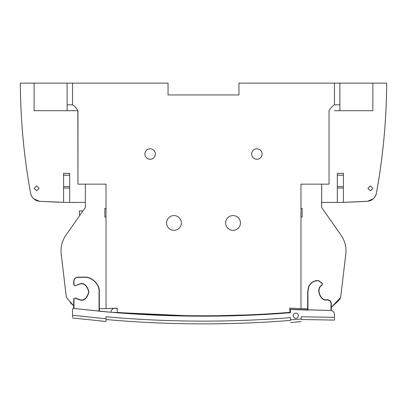 <?xml version="1.0" encoding="UTF-8"?>
<svg xmlns="http://www.w3.org/2000/svg" width="407" height="407" viewBox="0 0 407 407"><rect width="100%" height="100%" fill="white"/><g stroke="black" fill="none" stroke-linecap="round" stroke-linejoin="round"><path stroke-width="0.61" d="M225.656 222.96A7.387 7.387 0 0 1 233.038 215.573A7.387 7.387 0 0 1 240.425 222.96A7.387 7.387 0 0 1 233.038 230.342A7.387 7.387 0 0 1 225.656 222.96M82.926 210.943L79.431 210.943L79.431 214.886L80.169 214.886M114.723 308.262A3.938 3.938 0 0 0 111.04 312.266L99.349 311.213L99.313 291.885C99.959 284.59 91.845 276.49 84.549 277.152L77.661 277.152C75.3 277.396 73.998 278.698 73.748 281.054L73.738 285.022L75.336 285.755L80.611 283.791C84.432 283.333 87.123 286.024 88.69 291.87C87.123 297.715 84.432 300.412 80.611 299.949L75.351 298L73.713 298.753L73.636 308.445L106.018 311.828L99.349 311.213L106.018 311.828L99.349 311.213L99.344 308.811L99.349 311.213L105.459 311.777M290.557 320.406C229.014 325.315 167.496 325.02 106.003 319.52L105.973 321.444M334.462 319.704L334.462 317.994L334.462 319.704M73.698 308.45L73.636 308.445A0.987 0.987 0 0 0 72.538 309.422L72.538 316.997L72.538 315.257L106.018 318.767L106.054 316.773L106.018 318.767C105.952 322.395 105.952 322.395 106.018 318.767M334.432 313.924L333.984 312.525L334.432 313.924M333.043 311.36L333.709 312.083M332.519 310.989L332.229 310.831M61.508 202.304L64.576 202.376L61.508 202.304M64.759 202.381L65.074 202.386L64.759 202.381M65.262 202.386L65.669 202.396L65.262 202.386M340.359 202.411L339.779 202.421L340.359 202.411M339.433 202.427L321.291 202.386L339.433 202.427M321.662 184.162L321.662 207.504L321.662 202.391L337.327 202.452L337.327 173.367L343.411 173.367L343.411 202.355L367.602 201.282L373.244 198.835A9.844 9.844 90 0 0 373.311 198.774L374.644 197.293A9.844 9.844 90 0 0 375.839 195.141L376.389 193.208C383.053 156.797 386.472 120.106 386.65 83.135L238.95 83.135L238.95 94.948L168.05 94.948L168.05 83.135L20.35 83.135C20.528 120.106 23.947 156.797 30.606 193.208A9.844 9.844 -90.1 0 0 39.398 201.282L63.589 202.355L63.589 173.367L69.673 173.367L69.673 202.452L85.338 202.391L85.338 207.504L85.338 184.162M334.462 83.135L334.462 104.797L339.876 104.797L339.876 110.704L339.876 109.722L339.876 110.704L339.876 109.722L339.876 110.704L372.863 110.704L372.863 83.135M65.99 235.134L85.338 207.504L65.99 235.134A27.569 27.569 0 0 0 61.106 253.271L66.366 297.436L73.703 305.794L70.162 302.564M77.564 202.467L71.749 202.467M30.606 193.208L31.034 194.8A9.844 9.844 -90 0 0 32.479 197.456L33.593 198.682A9.844 9.844 -90 0 0 33.689 198.774L39.398 201.282L58.608 202.223L39.398 201.282M35.852 200.259A9.844 9.844 -90 0 0 36.762 200.666A9.844 9.844 -90.1 0 1 35.852 200.259A9.844 9.844 -90.1 0 0 36.762 200.666M373.244 198.835A9.844 9.844 90.1 0 0 373.311 198.774A9.844 9.844 90.2 0 1 373.244 198.835L367.485 201.292L364.84 201.465L367.602 201.282A9.844 9.844 90.1 0 0 376.394 193.208C383.053 156.797 386.472 120.106 386.65 83.135C386.472 120.106 383.053 156.797 376.394 193.208C383.053 156.797 386.472 120.106 386.65 83.135C386.508 119.704 383.089 156.395 376.394 193.208L375.839 195.141A9.844 9.844 90.2 0 1 374.644 197.293A9.844 9.844 90.1 0 0 375.839 195.141M345.492 202.304L364.84 201.46L342.384 202.376M370.141 200.702A9.844 9.844 90 0 0 371.077 200.295A9.844 9.844 90.2 0 1 370.141 200.702A9.844 9.844 90.1 0 0 371.077 200.295M341.01 235.134L321.662 207.504L341.01 235.134A27.569 27.569 0 0 1 345.894 253.271L340.634 297.436L339.804 299.13M104.034 308.654L99.344 308.811L99.349 311.213L99.344 308.811L106.018 308.587L106.018 184.162L77.956 184.162L77.839 110.704M77.956 184.162L77.956 110.704L67.124 110.704L67.124 83.135M334.462 104.797L339.876 104.797L334.462 104.797C332.137 106.39 330.331 108.359 329.044 110.704L329.044 184.162L300.982 184.162L300.982 308.587L289.759 308.155L289.759 312.378A1090.867 1090.867 0 0 1 117.241 312.378L117.241 308.155L106.018 308.587M334.523 110.704L339.876 110.704M66.636 202.411L67.221 202.421L66.636 202.411M342.241 202.381L341.926 202.386L342.241 202.381M341.738 202.386L341.331 202.396L341.738 202.386M339.728 299.242L338.649 300.61M338.619 300.646L331.334 307.326L338.619 300.646L331.334 307.326L340.634 297.436L331.334 307.3M290.506 317.653C228.999 322.558 167.511 322.263 106.054 316.773C167.511 322.263 228.999 322.558 290.506 317.653L290.547 319.851L301.195 318.951L301.236 316.773L334.462 317.353L334.462 316.605M292.216 309.524L330.55 310.439C332.941 310.699 334.244 312.027 334.462 314.428L334.462 317.353C334.462 320.996 334.462 320.996 334.462 317.353L334.462 317.134M75.336 285.755L80.611 283.577C84.549 283.104 87.322 285.877 88.935 291.9C87.322 297.924 84.549 300.697 80.611 300.224L75.178 298.204L73.982 298.753L73.998 308.486L111.04 312.266L196.464 316.163M238.95 94.948L168.05 94.948M31.034 194.8A9.844 9.844 -90.1 0 0 32.479 197.456A9.844 9.844 -90.1 0 1 31.034 194.8M373.311 198.774L374.644 197.293M150.132 148.809A5.22 5.22 0 0 0 144.912 154.029A5.22 5.22 0 0 0 150.132 159.249A5.22 5.22 0 0 0 155.347 154.029A5.22 5.22 0 0 0 150.132 148.809M181.344 222.96A7.387 7.387 0 0 0 173.962 215.573A7.387 7.387 0 0 0 166.575 222.96A7.387 7.387 0 0 0 173.962 230.342A7.387 7.387 0 0 0 181.344 222.96M256.868 148.809A5.22 5.22 0 0 0 251.653 154.029A5.22 5.22 0 0 0 256.868 159.249A5.22 5.22 0 0 0 262.088 154.029A5.22 5.22 0 0 0 256.868 148.809M233.038 215.573A7.387 7.387 0 0 0 225.656 222.96A7.387 7.387 0 0 0 233.038 230.342A7.387 7.387 0 0 0 240.425 222.96A7.387 7.387 0 0 0 233.038 215.573M34.168 188.319L36.63 190.746L39.092 188.324M36.63 185.877L39.092 188.334L36.63 190.797L34.168 188.334L36.63 185.877M370.37 185.877L372.832 188.334L370.37 190.797L367.908 188.334L370.37 185.877M367.908 188.329L370.37 190.746L372.832 188.324M335.795 202.462L335.251 202.467M299.379 308.531L299.827 308.547M307.656 308.811L300.982 308.587M77.956 110.704C76.669 108.359 74.863 106.39 72.538 104.797L72.538 83.135M34.137 110.704L34.137 83.135L34.137 110.704L67.124 110.704M72.538 104.797L67.124 104.797M106.018 217.048L104.858 217.048L104.858 208.384L106.018 208.384M69.673 173.367L69.673 202.452L63.589 202.355M337.327 202.452L343.411 202.355M300.982 208.384L302.142 208.384L302.142 217.048L300.982 217.048M295.762 318.254A2.559 2.559 0 0 1 293.203 315.695A2.559 2.559 0 0 1 295.762 313.136A2.559 2.559 0 0 1 298.326 315.695A2.559 2.559 0 0 1 295.762 318.254M289.759 309.295L331.028 310.47L331.039 303.658C330.789 301.389 329.528 300.168 327.253 299.984L326.989 299.99C320.294 301.582 315.466 288.451 321.596 285.327L322.207 284.01L322.069 283.333L318.386 280.723L317.781 280.703C313.354 280.957 310.317 283.145 308.674 287.266L307.926 291.885L307.962 310.063M331.028 310.47L331.339 310.526L331.323 303.658C331.054 301.221 329.69 299.908 327.243 299.715L326.989 299.72C320.497 301.261 315.801 288.538 321.739 285.495L322.42 284.01L322.263 283.247L318.401 280.52L317.781 280.499C313.258 280.759 310.154 282.992 308.46 287.194L307.687 291.885L307.651 310.053L291.57 309.493M117.241 308.425A1085.942 1085.942 0 0 1 115.293 308.267A3.938 3.938 0 0 0 114.978 308.252A3.938 3.938 0 0 0 114.901 308.257M290.547 309.493L290.547 312.713L289.636 312.785C228.383 317.618 167.175 317.302 106.018 311.828L111.04 312.266M290.547 319.851C290.608 323.473 290.608 323.473 290.547 319.851M301.149 321.566L290.593 322.568M301.195 318.951C301.134 322.583 301.134 322.583 301.195 318.951M72.538 315.257C72.538 318.89 72.538 318.89 72.538 315.257L72.538 316.997M199.974 316.183L265.186 314.443M279.589 313.532L290.547 312.713M333.018 311.34L332.132 310.785M99.033 311.182L99.069 291.885C99.735 284.697 91.743 276.689 84.549 277.34L77.661 277.34C75.417 277.574 74.181 278.815 73.952 281.054L73.957 285.022L75.193 285.587M99.344 308.811L99.349 311.213M339.876 104.797L339.876 83.135M69.673 175.188L63.589 175.188M343.411 175.188L337.327 175.188M69.673 188.014L63.589 188.014M63.589 186.594L69.673 186.594M343.411 188.014L337.327 188.014M337.327 186.594L343.411 186.594M327.243 299.715L327.253 299.984M73.982 298.753L73.713 298.753M331.039 303.658L331.323 303.658M334.462 320.085L301.185 319.515M72.538 317.979L105.968 321.489"/></g></svg>
